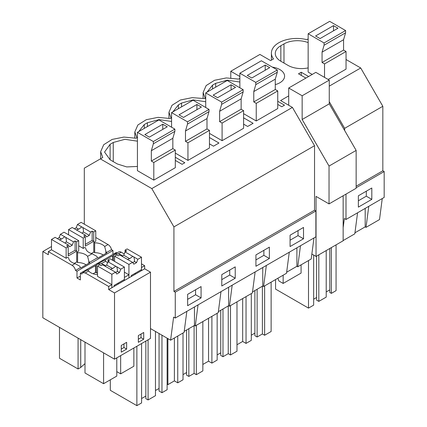 <?xml version="1.0" encoding="UTF-8"?>
<svg xmlns="http://www.w3.org/2000/svg" width="427" height="427" viewBox="0 0 427 427"><rect width="100%" height="100%" fill="white"/><g stroke="black" fill="none" stroke-linecap="round" stroke-linejoin="round"><path stroke-width="0.64" d="M346.041 59.508L360.714 67.978L382.832 106.286L382.832 170.779L356.15 186.188M382.832 106.286L344.653 128.33L344.653 130.502M239.862 78.36L238.581 79.102L226.315 77.938L214.567 80.276L206.156 85.565L203.113 92.52L205.216 98.359L204.827 98.589L192.171 97.65L180.418 99.993L172.012 105.277L168.964 112.232L171.072 118.076L170.288 118.53L158.022 117.366L146.274 119.704L137.868 124.988L134.82 131.948L136.928 137.788L136.144 138.241L123.878 137.078L112.13 139.421L103.718 144.705L100.676 151.66L102.779 157.504L84.306 168.174L84.306 224.191M308.155 38.932L306.869 39.674A25.348 14.635 -0 0 0 271.401 53.092A25.348 14.635 -0 0 0 273.51 58.931L270.606 60.607L259.915 54.437L230.788 71.256L239.862 76.492M301.232 75.392L301.232 72.238L308.625 76.508M354.949 232.79L365.192 226.876L365.192 208.392M357.57 212.79L354.816 233.82L343.153 240.556M331.357 247.585L331.357 293.365L336.065 290.648L336.065 244.868M331.357 293.365L329.788 292.463L329.788 248.493M326.207 291.945L329.788 289.874M318.814 254.828L318.814 301.387L326.207 297.117L326.207 250.564M318.814 301.387L316.572 300.096L316.572 256.125M313.658 299.188L316.572 297.507M275.57 279.573L275.57 289.1L308.507 308.113L313.658 305.14L313.658 255.052M366.307 191.189L366.307 196.19L358.365 200.775M308.507 260.561L308.507 308.113M368.773 206.321L366.019 227.356L365.192 226.876M382.256 198.539L379.507 219.569L366.019 227.356M371.81 199.366L358.365 207.127L358.365 195.774L371.81 188.013L371.81 199.366L366.307 196.19M345.592 32.794L324.082 45.214L324.082 42.967L308.155 33.77L329.665 21.35L345.592 30.547L345.592 32.794L343.57 39.727L343.57 50.076L346.041 51.502L346.041 69.131L328.139 79.465M308.155 33.77L308.155 72.094L312.212 74.437M308.155 42.609A19.012 10.974 0 0 0 283.982 43.906L280.843 45.721A19.012 10.974 0 0 0 275.276 53.482A19.012 10.974 0 0 0 280.843 61.242L288.011 65.379A19.012 10.974 0 0 0 308.155 67.893M382.832 170.779L384.177 171.558L384.177 197.429L345.998 219.473L344.349 218.517L343.153 227.65M288.705 95.883L280.587 100.575L292.426 107.407L151.809 188.59L173.928 226.897L314.539 145.714L292.426 107.407M384.177 171.558L356.15 187.741M345.998 194.12L345.998 219.473M360.714 67.978L329.26 86.137M329.26 101.669L344.653 128.33M100.372 158.892L151.809 188.59M272.357 67.119A16.162 9.33 180 0 1 279.856 69.574A16.162 9.33 180 0 1 284.59 76.171A16.162 9.33 180 0 1 275.276 84.621M305.892 78.082L298.5 73.812L301.232 72.238M174.867 129.114L174.867 131.367L172.839 138.295L172.839 148.644L175.31 150.069L175.31 167.699L153.805 180.119L137.425 170.661L137.425 132.338L158.935 119.918L174.867 129.114L153.357 141.534L137.425 132.338M110.113 144.289L104.546 152.049L110.113 159.81L110.113 144.289L113.251 142.479L124.935 139.309L137.425 141.177M110.113 159.81L117.286 163.952L126.718 166.92L137.425 166.461M175.31 157.248L184.816 162.735L182.083 164.31L175.31 160.403M209.011 111.65L187.501 124.07L187.501 121.818L171.574 112.621L193.084 100.206L209.011 109.403L209.011 111.65L206.988 118.583L206.988 128.933L209.46 130.358L209.46 147.988L187.949 160.403L175.31 153.112M171.574 121.465L159.079 119.597L147.395 122.762L144.262 124.572L138.738 131.58M239.862 82.037L227.372 80.169L215.688 83.334L212.55 85.144L207.031 92.152M277.304 72.222L255.794 84.642L255.794 82.39L239.862 73.198L261.372 60.778L277.304 69.975L277.304 72.222L275.276 79.155L275.276 89.505L277.747 90.93L277.747 108.559L256.243 120.974L243.603 113.683M243.603 124.134L247.639 126.461L253.104 123.307L243.603 117.82M205.718 101.749L193.223 99.881L181.544 103.051L178.406 104.861L172.882 111.869M243.155 91.938L221.645 104.353L221.645 102.106L205.718 92.91L227.228 80.489L243.155 89.686L243.155 91.938L241.132 98.867L241.132 109.216L243.603 110.646L243.603 128.271L222.093 140.691L209.46 133.395M209.46 137.537L218.96 143.018L213.495 146.178L209.46 143.846M277.747 101.263L284.521 105.17L281.783 106.75L277.747 104.418M220.983 291.646L218.234 312.676L195.288 325.924L194.461 325.443L194.461 306.96M184.224 331.357L194.461 325.443M186.839 311.363L184.085 332.393L170.597 340.18L150.491 328.571L150.491 338.403L114.521 359.171L42.823 317.773L42.823 251.546L48.336 254.727L48.336 251.62L72.062 265.322C73.834 266.469 74.987 268.172 75.536 270.43L76.983 271.262L76.983 277.993L80.361 279.941L80.361 273.216L81.808 274.054L82.747 272.698L85.277 272.949L108.693 286.469L108.693 289.575L114.521 292.938L114.521 359.171M313.968 237.967L311.214 258.997L297.726 266.784L296.898 266.304L296.898 247.82M286.661 272.218L296.898 266.304M289.276 252.218L286.522 273.248L263.582 286.496L262.754 286.021L262.754 267.532M252.512 291.929L262.754 286.021M255.132 271.935L252.378 292.965L229.438 306.207L228.61 305.732L228.61 287.248M218.368 311.646L228.61 305.732M198.043 304.894L195.288 325.924M315.884 210.986L175.267 292.169L173.928 291.395L314.539 210.207L315.884 210.986L315.884 236.857L175.267 318.04L173.618 317.09L170.597 340.18M175.267 292.169L175.267 318.04M201.08 297.934L201.08 286.581L187.64 294.342L187.64 305.695L201.08 297.934L195.582 294.758L187.64 299.343M235.229 266.87L235.229 278.217L221.784 285.983L221.784 274.63L235.229 266.87M303.517 238.789L303.517 227.442L290.077 235.202L290.077 246.555L303.517 238.789L298.019 235.619L290.077 240.204M269.373 258.506L269.373 247.153L255.928 254.914L255.928 266.267L269.373 258.506L263.87 255.33L255.928 259.915M195.582 289.757L195.582 294.758M136.875 346.26L136.875 405.65L141.583 402.933L141.583 343.543M136.875 405.65L110.305 390.31L110.305 379.827M161.972 335.2L161.972 392.712L167.122 389.739L167.122 338.173M161.972 392.712L159.057 391.031L159.057 333.519M155.471 390.513L159.057 388.447M145.837 341.088L145.837 398.663L148.078 399.96L155.471 395.69L155.471 331.448M141.583 398.535L145.837 396.08M148.078 339.796L148.078 399.96M173.928 291.395L173.928 226.897M314.539 210.207L314.539 145.714M112.952 254.401L112.952 250.5L111.506 249.662A5.071 2.925 60 0 0 108.031 244.554L95.765 237.471M80.361 273.216L116.331 252.448L117.073 252.88M114.505 254.364L118.711 251.935A5.071 2.925 60 0 1 121.247 252.186L118.311 253.878L114.383 254.433L113.016 256.035L112.573 255.773L104.839 260.235M150.491 328.571L150.491 272.17L144.662 268.807L144.662 265.701L141.476 263.859M124.252 253.921L121.247 252.186M300.48 245.749L297.726 266.784M257.129 289.266L257.129 336.999L262.392 333.962L264.633 335.254L271.129 331.501L271.129 282.135M257.129 336.999L254.887 335.707L254.887 290.557M251.3 335.19L254.887 333.119M236.985 344.749L242.675 341.461L246.037 343.404L251.3 340.362L251.3 293.584M298.019 230.617L298.019 235.619M262.392 286.223L262.392 333.962M264.633 285.887L264.633 335.254M242.675 298.564L242.675 341.461M246.037 296.626L246.037 343.404M266.336 265.466L263.582 286.496M222.985 308.977L222.985 356.716L228.248 353.673L230.489 354.965L236.985 351.218L236.985 301.852M222.985 356.716L220.743 355.419L220.743 310.274M217.156 354.901L220.743 352.835M202.841 364.461L208.531 361.178L211.893 363.115L217.156 360.078L217.156 313.301M263.87 250.329L263.87 255.33M228.248 305.94L228.248 353.673M230.489 305.604L230.489 354.965M208.531 318.28L208.531 361.178M211.893 316.338L211.893 363.115M232.187 285.177L229.438 306.207M188.835 328.694L188.835 376.427L194.104 373.385L196.34 374.682L202.841 370.93L202.841 321.563M188.835 376.427L186.594 375.136L186.594 329.986M183.012 374.618L186.594 372.547M167.122 384.199L167.886 384.642L174.387 380.889L177.744 382.832L183.012 379.79L183.012 333.012M229.726 270.04L229.726 275.041L221.784 279.632M194.104 325.652L194.104 373.385M196.34 325.315L196.34 374.682M167.886 338.616L167.886 384.642M174.387 337.992L174.387 380.889M177.744 336.054L177.744 382.832M235.229 278.217L229.726 275.041M230.788 71.256L230.788 77.949M114.142 286.432L114.142 285.396L124.401 279.471L124.401 267.051L120.766 269.149L119.475 272.485L116.784 274.038L115.493 272.196L111.495 269.891A3.8 2.194 -0 0 1 110.924 269.618A3.8 2.194 -0 0 1 110.454 269.288L102.688 264.804L101.114 265.711L99.576 264.825L97.516 266.016L97.516 276.365L111.853 284.644L108.693 286.469M87.434 270.131C87.407 269.725 87.807 270.019 88.635 271.012A11.486 6.629 -0 0 0 97.516 274.636M76.983 277.993L79.475 276.552L80.361 277.059M66.148 247.911L68.208 246.715L66.676 245.835L68.251 244.922L60.479 240.438A3.8 2.194 -0 0 1 59.908 240.166A3.8 2.194 -0 0 1 59.438 239.835L55.131 237.348L51.496 239.451L66.148 247.911L66.148 258.255L67.749 257.332L68.64 257.849A11.486 6.629 -0 0 0 75.003 263.624L79.844 266.234A5.071 2.925 -120 0 1 80.292 267.681L75.536 270.43M66.148 258.255L51.496 249.795L48.336 251.62M51.496 246.539L42.823 251.546M111.853 284.644L111.853 287.75L108.693 289.575M144.662 268.807L128.927 277.892L128.927 274.791L124.401 277.401L124.401 280.507L111.853 287.75L111.853 274.299L115.493 272.196M131.212 276.573L131.212 275.538L141.476 269.613L141.476 257.198L137.841 259.296L136.549 262.626L133.859 264.18L132.562 262.338L128.927 264.441L128.927 277.892L124.401 280.507M105.442 265.802A11.486 6.629 -0 0 0 101.236 263.737L97.308 264.286L96.395 264.959A5.071 2.925 -120 0 0 95.947 265.888L95.499 265.631L95.499 272.357L96.395 272.874L96.395 264.959M128.927 274.791L124.401 272.175M104.503 260.273C104.482 259.867 104.882 260.16 105.709 261.159A11.486 6.629 -0 0 0 107.588 262.722M117.681 283.352L118.578 283.87M97.516 272.922A11.486 6.629 0 0 0 96.395 272.874M95.499 272.357L93.065 273.76M95.499 265.631L87.765 270.094M87.604 256.349L88.805 261.057A5.071 2.925 -120 0 1 89.254 262.509L97.367 257.823A5.071 2.925 -120 0 0 96.918 256.376L92.077 253.766L87.604 256.349A11.486 6.629 -0 0 0 77.607 252.677L76.711 252.16L78.696 251.012L78.696 240.663L76.636 241.853L76.636 251.135L68.208 255.997L68.208 246.715M89.254 262.509L89.702 262.765L80.74 267.942L80.292 267.681M83.222 238.052L85.283 236.862L83.751 235.976L85.325 235.069L77.554 230.58A3.8 2.194 -0 0 1 76.983 230.308A3.8 2.194 -0 0 1 76.513 229.977L72.206 227.49L68.566 229.593L83.222 238.052L83.222 248.402L84.818 247.479L85.715 247.996A11.486 6.629 -0 0 0 92.077 253.766M83.222 248.402L78.696 245.787M88.805 263.283L88.805 261.057M86.089 264.852A11.486 6.629 -0 0 0 77.607 262.509L77.607 252.677M77.607 262.509L76.711 261.991L76.711 252.16M80.73 339.657L80.73 367.45L78.077 368.981L59.486 358.253L59.486 327.397M78.077 368.981L78.077 338.125M84.994 342.123L84.994 372.979L103.585 383.708L103.585 352.851M121.263 349.067L123.953 347.514L123.953 343.89M103.585 383.708L116.779 376.091L116.779 357.863M80.73 367.45L84.994 363.639M87.492 269.96L82.742 272.698M126.643 349.067L126.643 342.337L121.263 345.443L121.263 352.168L126.643 349.067L123.953 347.514M112.952 250.5L76.983 271.262M111.506 249.662L106.328 252.651A5.071 2.925 -120 0 0 105.88 251.204L105.88 253.424M97.367 257.823L97.815 258.084L106.777 252.907L106.328 252.651M150.491 272.17L114.521 292.938M143.712 339.209L143.712 332.484L138.337 335.585L138.337 342.315L143.712 339.209L141.027 337.656L141.027 334.037M104.562 260.102L97.436 264.217M103.163 254.994A11.486 6.629 0 0 0 94.677 252.651L93.78 252.133L93.78 242.301L94.677 242.819L94.677 252.651M108.031 244.554L104.679 246.491A11.486 6.629 -0 0 0 94.677 242.819M104.679 246.491L105.88 251.204M93.78 242.301L95.765 241.154L95.765 230.81L93.705 231.994L93.705 241.276L85.283 246.139L85.283 236.862M112.573 255.773L112.573 260.224M113.465 260.742L113.465 255.1M116.779 371.618L120.654 373.855L120.654 355.627M134.751 273.493L135.647 274.011M144.662 265.701L141.476 267.542L141.476 270.649M138.337 339.209L141.027 337.656M120.654 373.855L133.854 366.233L133.854 348.005M122.512 255.944A11.486 6.629 -0 0 0 118.311 253.878M311.865 254.017L316.044 256.43L316.044 196.404L329.036 203.909L329.036 166.066L302.151 119.496L302.151 95.765L288.705 88.005L288.705 105.261M329.036 203.909L356.15 188.259L356.15 150.411L329.26 103.841L329.26 80.116L315.82 72.355L288.705 88.005M316.044 256.43L343.153 240.775L343.153 195.758M301.078 264.847L301.078 273.088L283.149 283.437L278.932 281.003L277.865 278.249M283.149 283.437L283.149 275.196M356.15 150.411L329.036 166.066M329.26 103.841L302.151 119.496M329.26 80.116L302.151 95.765M346.041 51.502L324.531 63.922L324.531 77.383M324.082 45.214L322.059 52.147L322.059 62.491L324.531 63.922M343.57 50.076L322.059 62.491M345.592 30.547L324.082 42.967M315.58 35.985L320.058 38.569L337.987 28.225L333.503 25.636L315.58 35.985M343.57 39.727L322.059 52.147M333.503 25.636L333.503 30.808M277.747 90.93L256.243 103.35L256.243 120.974M239.862 73.198L239.862 87.786M255.794 84.642L253.771 91.57L253.771 101.92L256.243 103.35M275.276 89.505L253.771 101.92M277.304 69.975L255.794 82.39M247.286 75.414L251.77 77.997L269.693 67.653L265.21 65.064L247.286 75.414M275.276 79.155L253.771 91.57M265.21 65.064L265.21 70.236M243.603 110.646L222.093 123.061L222.093 140.691M205.718 92.91L205.718 107.503M221.645 104.353L219.622 111.287L219.622 121.636L222.093 123.061M241.132 109.216L219.622 121.636M243.155 89.686L221.645 102.106M213.142 95.125L217.621 97.714L235.549 87.364L231.066 84.776L213.142 95.125M241.132 98.867L219.622 111.287M231.066 84.776L231.066 89.953M209.46 130.358L187.949 142.778L187.949 160.403M171.574 112.621L171.574 127.214M187.501 124.07L185.478 130.998L185.478 141.348L187.949 142.778M206.988 128.933L185.478 141.348M209.011 109.403L187.501 121.818M178.998 114.842L183.477 117.425L201.4 107.076L196.922 104.492L178.998 114.842M206.988 118.583L185.478 130.998M196.922 104.492L196.922 109.664M175.31 150.069L153.805 162.49L153.805 180.119M174.867 131.367L153.357 143.782L151.334 150.715L151.334 161.064L153.805 162.49M153.357 143.782L153.357 141.534M172.839 148.644L151.334 161.064M144.849 134.553L149.333 137.142L167.256 126.792L162.772 124.204L144.849 134.553M172.839 138.295L151.334 150.715M162.772 124.204L162.772 129.381M136.549 262.626L134.361 261.367A3.8 2.194 180 0 1 132.77 262.632M137.841 259.296L133.373 256.659A3.8 2.194 -0 0 0 132.808 256.387L129.701 258.677A3.8 2.194 -0 0 0 127.614 259.504M133.843 256.99L134.489 259.685L134.361 261.367M128.927 264.441L114.585 256.163L116.651 254.972L118.183 255.858L119.757 254.946L127.529 259.435A3.8 2.194 -0 0 0 127.999 259.76A3.8 2.194 -0 0 0 128.57 260.032L132.562 262.338M132.808 256.387L125.036 251.903L123.739 255.234L121.999 256.243M141.476 257.198L127.134 248.92L125.074 250.105L126.611 250.991L125.036 251.903M114.585 256.163L114.585 261.388M129.701 258.677L123.739 255.234M125.074 250.105L125.074 251.877M85.325 235.069L86.617 236.905L89.307 235.352L83.345 231.909L83.473 230.228L82.827 227.532A3.8 2.194 -0 0 0 82.358 227.201A3.8 2.194 -0 0 0 81.787 226.934L78.685 229.224A3.8 2.194 -0 0 0 76.598 230.052M81.931 233.11A3.8 2.194 -0 0 0 83.345 231.909M68.566 229.593L68.566 234.818M81.787 226.934L77.479 224.447L76.187 227.778L74.447 228.787M77.479 224.447L81.114 222.35L95.765 230.81M93.78 252.101L91.314 253.526M85.283 244.372L92.173 240.39L92.173 231.114L90.599 232.021L89.307 235.352M90.599 232.021L82.827 227.532M92.173 231.114L93.705 231.994M78.685 229.224L76.187 227.778M92.173 240.39L93.705 241.276M119.475 272.485L117.286 271.22A3.8 2.194 180 0 1 115.696 272.49M120.766 269.149L116.304 266.517A3.8 2.194 -0 0 0 115.733 266.245L112.632 268.535A3.8 2.194 -0 0 0 110.545 269.362M116.774 266.843L117.414 269.538L117.286 271.22M97.516 266.016L111.853 274.299M115.733 266.245L107.962 261.756L106.67 265.092L104.925 266.096M124.401 267.051L110.059 258.773L108.004 259.963L109.536 260.849L107.962 261.756M112.632 268.535L106.67 265.092M108.004 259.963L108.004 261.735M68.251 244.922L69.548 246.763L72.232 245.21L66.27 241.767L66.398 240.086L65.758 237.391A3.8 2.194 -0 0 0 65.288 237.06A3.8 2.194 -0 0 0 64.717 236.788L61.616 239.077A3.8 2.194 -0 0 0 59.524 239.905M64.861 242.963A3.8 2.194 -0 0 0 66.27 241.767M51.496 239.451L51.496 249.795M64.717 236.788L60.41 234.3L59.113 237.636L57.373 238.64M60.41 234.3L64.039 232.203L78.696 240.663M76.711 261.959L74.239 263.384M68.208 254.225L75.104 250.249L75.104 240.967L73.529 241.879L72.232 245.21M73.529 241.879L65.758 237.391M75.104 240.967L76.636 241.853M61.616 239.077L59.113 237.636M75.104 250.249L76.636 251.135M280.843 61.242L280.843 45.721M283.982 63.052L283.982 43.906M113.251 161.619L113.251 142.479M215.688 87.156L215.688 83.334M212.55 88.965L212.55 85.144M181.544 106.867L181.544 103.051M178.406 108.677L178.406 104.861M147.395 126.579L147.395 122.762M144.262 128.394L144.262 124.572M88.635 271.012L85.277 272.949M75.003 263.624L72.062 265.322M105.709 261.159L101.236 263.737M271.401 60.148L271.401 53.092M100.676 158.721L100.676 151.66M203.113 98.509L203.113 92.52M168.964 118.22L168.964 112.232M134.82 137.937L134.82 131.948"/></g></svg>
